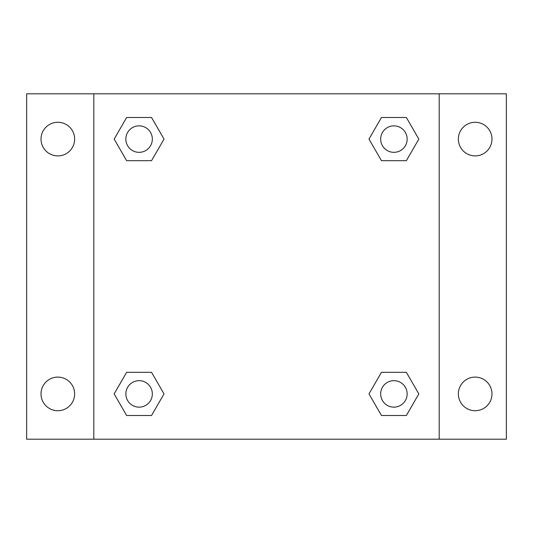 <?xml version="1.0" encoding="UTF-8"?>
<svg xmlns="http://www.w3.org/2000/svg" width="533" height="533" viewBox="0 0 533 533"><rect width="100%" height="100%" fill="white"/><g stroke="black" fill="none" stroke-linecap="round" stroke-linejoin="round"><path stroke-width="0.8" d="M57.831 410.716A16.809 16.809 0 0 0 72.388 385.506A16.809 16.809 0 0 0 43.273 385.506A16.809 16.809 0 0 0 57.831 410.716M475.17 410.716A16.809 16.809 0 0 0 489.727 385.506A16.809 16.809 0 0 0 460.612 385.506A16.809 16.809 0 0 0 475.17 410.716M475.17 155.903A16.809 16.809 0 0 0 489.727 130.685A16.809 16.809 0 0 0 460.612 130.685A16.809 16.809 0 0 0 475.17 155.903M57.831 155.903A16.809 16.809 0 0 0 72.388 130.685A16.809 16.809 0 0 0 43.273 130.685A16.809 16.809 0 0 0 57.831 155.903M506.35 439.192L26.65 439.192L26.65 93.808L506.35 93.808L506.35 439.192M126.627 372.32L151.552 372.32L164.017 393.907L151.552 415.493L126.627 415.493L114.169 393.907L126.627 372.32L151.552 372.32L126.627 372.32M381.448 117.507L406.373 117.507L418.831 139.093L406.373 160.68L381.448 160.68L368.983 139.093L381.448 117.507L406.373 117.507L381.448 117.507M93.808 439.192L93.808 93.808M439.192 93.808L439.192 439.192M126.627 117.507L151.552 117.507L164.017 139.093L151.552 160.68L126.627 160.68L114.169 139.093L126.627 117.507L151.552 117.507L126.627 117.507M381.448 372.32L406.373 372.32L418.831 393.907L406.373 415.493L381.448 415.493L368.983 393.907L381.448 372.32L406.373 372.32L381.448 372.32M406.373 415.493L381.448 415.493L406.373 415.493M407.145 393.907A13.238 13.238 0 0 0 387.291 382.441A13.238 13.238 0 0 0 387.291 405.373A13.238 13.238 0 0 0 407.145 393.907M151.552 415.493L126.627 415.493L151.552 415.493M152.331 393.907A13.238 13.238 0 0 0 132.47 382.441A13.238 13.238 0 0 0 132.47 405.373A13.238 13.238 0 0 0 152.331 393.907M406.373 160.68L381.448 160.68L406.373 160.68M407.145 139.093A13.238 13.238 0 0 0 387.291 127.627A13.238 13.238 0 0 0 387.291 150.559A13.238 13.238 0 0 0 407.145 139.093M151.552 160.68L126.627 160.68L151.552 160.68M152.331 139.093A13.238 13.238 0 0 0 132.47 127.627A13.238 13.238 0 0 0 132.47 150.559A13.238 13.238 0 0 0 152.331 139.093"/></g></svg>
